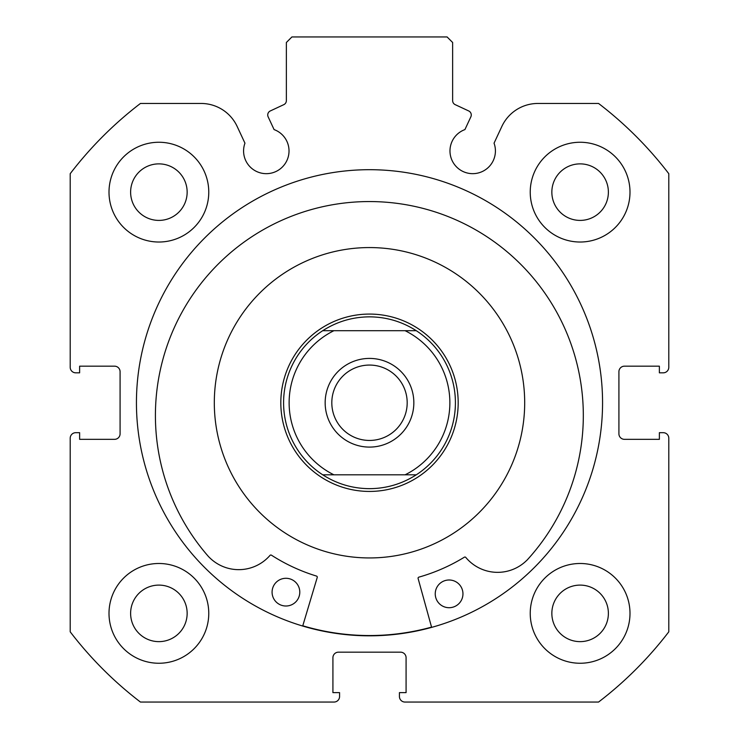 <?xml version="1.0" encoding="UTF-8"?>
<svg xmlns="http://www.w3.org/2000/svg" width="739" height="739" viewBox="0 0 739 739"><rect width="100%" height="100%" fill="white"/><g stroke="black" fill="none" stroke-linecap="round" stroke-linejoin="round"><path stroke-width="1.11" d="M369.5 447.095A44.34 44.34 0 0 0 413.84 402.755A44.34 44.34 0 0 0 369.5 358.415A44.34 44.34 0 0 0 325.16 402.755A44.34 44.34 0 0 0 369.5 447.095M369.5 365.066A37.689 37.689 0 0 1 407.189 402.755A37.689 37.689 0 0 1 369.5 440.444A37.689 37.689 0 0 1 331.811 402.755A37.689 37.689 0 0 1 369.5 365.066M369.5 491.435A88.68 88.68 0 0 1 280.82 402.755A88.68 88.68 0 0 1 369.5 314.075A88.68 88.68 0 0 1 458.18 402.755A88.68 88.68 0 0 1 369.5 491.435M322.712 330.702A85.909 85.909 0 0 0 322.712 474.808A85.909 85.909 0 0 1 322.712 330.702L333.899 330.702L322.712 330.702C336.975 321.576 352.568 316.957 369.5 316.846C386.432 316.957 402.025 321.576 416.288 330.702L405.101 330.702L416.288 330.702A85.909 85.909 0 0 1 416.288 474.808A85.909 85.909 0 0 0 416.288 330.702M322.712 474.808L333.899 474.808L322.712 474.808C336.975 483.934 352.568 488.553 369.5 488.664C386.432 488.553 402.025 483.934 416.288 474.808L405.101 474.808L416.288 474.808M333.899 330.702L405.101 330.702A80.366 80.366 0 0 1 405.101 474.808L333.899 474.808A80.366 80.366 0 0 1 333.899 330.702M267.73 114.97A4.434 4.434 0 0 0 268.146 116.845L274.086 129.593A22.724 22.724 0 0 1 266.308 173.665A22.724 22.724 0 0 1 244.951 143.172L237.136 126.415A39.758 39.758 0 0 0 201.1 103.46L140.438 103.46A376.89 376.89 0 0 0 70.205 173.693L70.205 367.283A5.542 5.542 0 0 0 75.748 372.825L79.627 372.825L79.627 366.174L114.545 366.174A5.542 5.542 0 0 1 120.087 371.717L120.087 433.793A5.542 5.542 0 0 1 114.545 439.336L79.627 439.336L79.627 432.684L75.748 432.684A5.542 5.542 0 0 0 70.205 438.227L70.205 631.817A376.89 376.89 0 0 0 140.438 702.05L334.028 702.05A5.542 5.542 0 0 0 339.57 696.507L339.57 692.628L332.919 692.628L332.919 657.71A5.542 5.542 0 0 1 338.462 652.168L400.538 652.168A5.542 5.542 0 0 1 406.081 657.71L406.081 692.628L399.429 692.628L399.429 696.507A5.542 5.542 0 0 0 404.972 702.05L598.562 702.05A376.89 376.89 0 0 0 668.795 631.817L668.795 438.227A5.542 5.542 0 0 0 663.252 432.684L659.373 432.684L659.373 439.336L624.455 439.336A5.542 5.542 0 0 1 618.913 433.793L618.913 371.717A5.542 5.542 0 0 1 624.455 366.174L659.373 366.174L659.373 372.825L663.252 372.825A5.542 5.542 0 0 0 668.795 367.283L668.795 173.693A376.89 376.89 0 0 0 598.562 103.46L537.9 103.46A39.758 39.758 0 0 0 501.864 126.415L494.049 143.172A22.724 22.724 0 0 1 472.692 173.665A22.724 22.724 0 0 1 464.914 129.593L470.854 116.845A4.434 4.434 0 0 0 468.711 110.952L455.196 104.652A4.434 4.434 0 0 1 452.637 100.633L452.637 42.492L447.095 36.95L291.905 36.95L286.363 42.492L286.363 100.633A4.434 4.434 0 0 1 283.804 104.652L270.289 110.952A4.434 4.434 0 0 0 267.73 114.97M602.562 402.755A233.062 233.062 0 0 0 369.5 169.693A233.062 233.062 0 0 0 136.438 402.755A233.062 233.062 0 0 0 369.5 635.817A233.062 233.062 0 0 0 602.562 402.755M530.232 613.37A49.883 49.883 0 0 0 580.115 663.252A49.883 49.883 0 0 0 629.997 613.37A49.883 49.883 0 0 0 580.115 563.487A49.883 49.883 0 0 0 530.232 613.37M109.002 613.37A49.883 49.883 0 0 0 158.885 663.252A49.883 49.883 0 0 0 208.767 613.37A49.883 49.883 0 0 0 158.885 563.487A49.883 49.883 0 0 0 109.002 613.37M530.232 192.14A49.883 49.883 0 0 0 580.115 242.022A49.883 49.883 0 0 0 629.997 192.14A49.883 49.883 0 0 0 580.115 142.257A49.883 49.883 0 0 0 530.232 192.14M109.002 192.14A49.883 49.883 0 0 0 158.885 242.022A49.883 49.883 0 0 0 208.767 192.14A49.883 49.883 0 0 0 158.885 142.257A49.883 49.883 0 0 0 109.002 192.14M187.152 192.14A28.267 28.267 0 0 1 158.885 220.407A28.267 28.267 0 0 1 130.618 192.14A28.267 28.267 0 0 1 158.885 163.873A28.267 28.267 0 0 1 187.152 192.14M608.382 192.14A28.267 28.267 0 0 1 580.115 220.407A28.267 28.267 0 0 1 551.848 192.14A28.267 28.267 0 0 1 580.115 163.873A28.267 28.267 0 0 1 608.382 192.14M187.152 613.37A28.267 28.267 0 0 1 158.885 641.637A28.267 28.267 0 0 1 130.618 613.37A28.267 28.267 0 0 1 158.885 585.103A28.267 28.267 0 0 1 187.152 613.37M608.382 613.37A28.267 28.267 0 0 1 580.115 641.637A28.267 28.267 0 0 1 551.848 613.37A28.267 28.267 0 0 1 580.115 585.103A28.267 28.267 0 0 1 608.382 613.37M431.631 627.383L418.108 578.498A1.108 1.108 0 0 1 418.874 577.141A181.24 181.24 0 0 0 464.36 557.188A1.108 1.108 0 0 1 465.792 557.428A41.402 41.402 0 0 0 526.879 560.236L526.916 560.264A213.95 213.95 0 0 0 371.597 201.571A213.95 213.95 0 0 0 208.832 556.947L208.869 556.92A41.402 41.402 0 0 0 270.012 555.386A1.108 1.108 0 0 1 271.444 555.183A181.24 181.24 0 0 0 316.495 576.069A1.108 1.108 0 0 1 317.234 577.445L302.704 626.035M462.956 593.999A13.856 13.856 0 0 1 448.952 607.707A13.856 13.856 0 0 1 435.243 593.713A13.856 13.856 0 0 1 449.238 579.995A13.856 13.856 0 0 1 462.956 593.999M299.794 592.299A13.856 13.856 0 0 1 285.79 606.008A13.856 13.856 0 0 1 272.081 592.004A13.856 13.856 0 0 1 286.085 578.295A13.856 13.856 0 0 1 299.794 592.299M479.999 293.789A155.19 155.19 0 0 0 260.534 292.256A155.19 155.19 0 0 0 259.001 511.721A155.19 155.19 0 0 0 478.466 513.254A155.19 155.19 0 0 0 479.999 293.789M302.778 625.776A232.785 232.785 0 0 0 431.558 627.115"/></g></svg>
